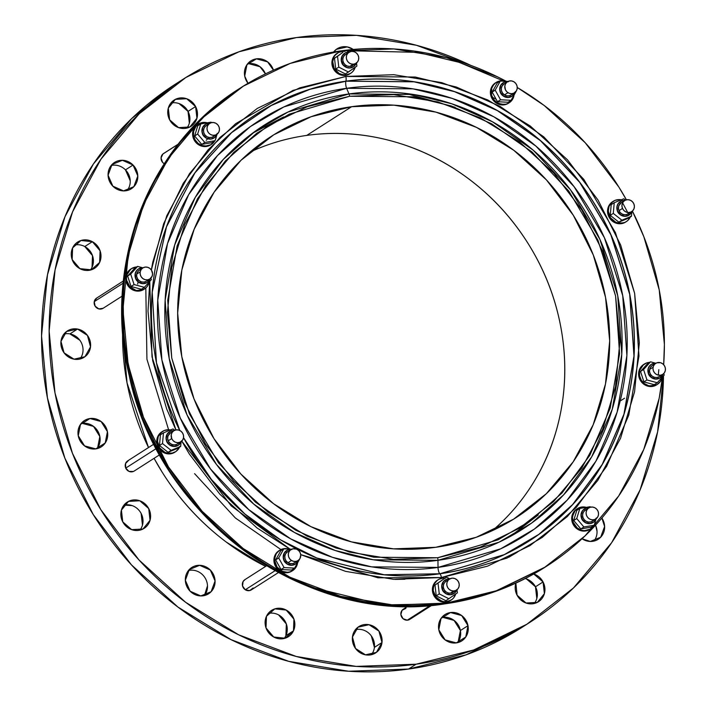 <?xml version="1.0" encoding="UTF-8"?>
<svg xmlns="http://www.w3.org/2000/svg" width="707" height="707" viewBox="0 0 707 707"><rect width="100%" height="100%" fill="white"/><g stroke="black" fill="none" stroke-linecap="round" stroke-linejoin="round"><path stroke-width="1.06" d="M351.644 106.695A226.54 211.543 -122.6 0 1 592.775 253.689A226.54 211.543 -122.6 0 1 515.739 517.833A226.54 211.543 -122.6 0 1 435.689 547.306L476.218 537.293L513.574 519.194L546.325 493.716L573.2 461.83L593.182 424.766L605.501 383.936L609.673 340.924L605.546 297.373L593.279 254.962L573.333 215.326L546.493 179.967L513.768 150.273L476.438 127.366L435.919 112.121L393.781 105.149L351.644 106.695L311.115 116.708L273.759 134.798L241.007 160.277L214.133 192.163L194.151 229.236L181.832 270.056L177.66 313.077L181.787 356.62L194.054 399.031L214 438.676L240.848 474.026L273.565 503.729L310.894 526.635L351.414 541.871L393.552 548.853L435.689 547.306A226.54 211.543 -122.6 0 1 194.558 400.303A226.54 211.543 -122.6 0 1 271.594 136.168A226.54 211.543 -122.6 0 1 351.644 106.695L306.732 135.417L351.644 106.695M492.311 530.674A226.54 211.543 57.4 0 0 542.181 269.323A226.54 211.543 57.4 0 0 306.732 135.417C334.826 131.493 362.921 133.305 391.015 140.852C419.101 148.399 445.057 161.116 468.865 178.995C492.673 196.882 512.522 218.56 528.429 244.048C544.328 269.535 555.066 296.887 560.633 326.104C566.21 355.321 566.192 384.175 560.589 412.667C554.986 441.159 544.222 467.124 528.297 490.561M77.505 329.047A15.607 14.573 -122.6 0 1 90.196 341.384A15.607 14.573 -122.6 0 1 84.16 357.256A15.607 14.573 -122.6 0 1 73.988 359.174L84.955 356.708L90.523 346.854L87.438 335.401L77.505 329.047L66.538 331.512L60.97 341.357L64.054 352.82L73.988 359.174A15.607 14.573 -122.6 0 1 61.297 346.837A15.607 14.573 -122.6 0 1 67.333 330.964A15.607 14.573 -122.6 0 1 77.505 329.047L69.913 333.898L77.505 329.047M79.953 359.041A15.607 14.573 57.4 0 0 81.879 343.911A15.607 14.573 57.4 0 0 69.913 333.898L79.856 340.253M92.361 241.688A15.607 14.573 -122.6 0 1 100.951 254.829A15.607 14.573 -122.6 0 1 94.526 268.315A15.607 14.573 -122.6 0 1 79.882 268.642L91.265 269.835L99.634 262.438L100.085 250.773L92.361 241.688L80.978 240.495L72.609 247.892L72.158 259.557L79.882 268.642A15.607 14.573 -122.6 0 1 71.292 255.501A15.607 14.573 -122.6 0 1 77.708 242.024A15.607 14.573 -122.6 0 1 92.361 241.688L84.769 246.54L92.361 241.688M90.328 270.092A15.607 14.573 57.4 0 0 84.769 246.54L92.502 255.625L92.043 267.29M133.049 165.023A15.607 14.573 -122.6 0 1 131.352 188.734A15.607 14.573 -122.6 0 1 112.837 186.162L123.522 190.899L133.87 186.666L137.812 175.946L133.049 165.023L122.373 160.286L112.024 164.51L108.074 175.23L112.837 186.162A15.607 14.573 -122.6 0 1 114.534 162.442A15.607 14.573 -122.6 0 1 133.049 165.023L125.466 169.874L133.049 165.023M127.154 190.519A15.607 14.573 57.4 0 0 125.466 169.874L130.229 180.806M195.6 106.545A15.607 14.573 -122.6 0 1 191.023 126.323A15.607 14.573 -122.6 0 1 169.627 119.81L178.571 127.622L189.883 126.977L196.935 118.246L195.6 106.545L186.666 98.724L175.354 99.369L168.301 108.1L169.627 119.81A15.607 14.573 -122.6 0 1 174.205 100.032A15.607 14.573 -122.6 0 1 195.6 106.545L188.018 111.397L195.6 106.545M186.825 128.108A15.607 14.573 57.4 0 0 188.018 111.397L189.352 123.098M248.024 83.293A15.607 14.573 -122.6 0 1 244.702 76.064L247.998 83.311M526.529 578.98L535.473 586.792L543.056 581.941L533.723 573.987A15.607 14.573 -122.6 0 1 543.056 581.941A15.607 14.573 -122.6 0 1 538.478 601.719A15.607 14.573 -122.6 0 1 517.082 595.206A15.607 14.573 -122.6 0 1 515.863 583.116L517.082 595.206L526.026 603.018L537.338 602.373L544.39 593.641L543.056 581.941L535.473 586.792A15.607 14.573 57.4 0 0 525.204 578.573M442.909 617.397L454.08 620.401L460.407 630.529L467.99 625.677A15.607 14.573 -122.6 0 1 461.804 640.869A15.607 14.573 -122.6 0 1 438.8 629.76L445.118 639.897L456.289 642.902L465.763 637.007L467.99 625.677L461.671 615.55L450.5 612.545L441.027 618.431L438.8 629.76A15.607 14.573 -122.6 0 1 444.986 614.577A15.607 14.573 -122.6 0 1 467.99 625.677L460.407 630.529A15.607 14.573 57.4 0 0 441.601 617.644M371.325 635.911L374.41 647.373L381.992 642.522A15.607 14.573 -122.6 0 1 375.629 652.914A15.607 14.573 -122.6 0 1 359.51 652.349A15.607 14.573 -122.6 0 1 352.44 637.025L355.524 648.478L365.457 654.832L376.424 652.367L381.992 642.522L378.908 631.059L368.974 624.705L358.007 627.171L352.44 637.025A15.607 14.573 -122.6 0 1 358.803 626.623A15.607 14.573 -122.6 0 1 374.922 627.189A15.607 14.573 -122.6 0 1 381.992 642.522L374.41 647.373A15.607 14.573 57.4 0 0 355.427 629.69M278.629 614.913L286.353 624.007L285.902 635.664L293.485 630.812A15.607 14.573 -122.6 0 1 288.385 636.689A15.607 14.573 -122.6 0 1 270.374 634.603A15.607 14.573 -122.6 0 1 266.468 616.274L266.009 627.931L273.742 637.016L285.115 638.209L293.485 630.812L293.935 619.146L286.211 610.061L274.829 608.868L266.468 616.274A15.607 14.573 -122.6 0 1 271.568 610.397A15.607 14.573 -122.6 0 1 289.578 612.474A15.607 14.573 -122.6 0 1 293.485 630.812L285.902 635.664A15.607 14.573 57.4 0 0 283.648 619.12A15.607 14.573 57.4 0 0 268.183 613.464M189.29 569.542A15.607 14.573 -122.6 0 1 191.8 567.474A15.607 14.573 -122.6 0 1 211.473 571.353A15.607 14.573 -122.6 0 1 211.128 591.697L205.684 595.179L211.128 591.697L215.078 580.977L210.315 570.045L199.63 565.308L189.29 569.542L185.34 580.261L190.103 591.193L200.788 595.93L211.128 591.697A15.607 14.573 -122.6 0 1 208.618 593.765A15.607 14.573 -122.6 0 1 188.946 589.885A15.607 14.573 -122.6 0 1 189.29 569.542L189.29 569.542M207.496 585.829L204.429 595.55A15.607 14.573 57.4 0 0 204.897 577.619A15.607 14.573 57.4 0 0 188.416 570.54M128.462 501.404A15.607 14.573 -122.6 0 1 148.373 507.962A15.607 14.573 -122.6 0 1 144.14 528.359A15.607 14.573 -122.6 0 1 142.991 529.013L150.043 520.281L148.717 508.58L139.774 500.759L128.462 501.404L121.41 510.136L122.735 521.837L131.679 529.658L142.991 529.013A15.607 14.573 -122.6 0 1 123.08 522.455A15.607 14.573 -122.6 0 1 127.313 502.067A15.607 14.573 -122.6 0 1 128.462 501.404L126.244 502.827L128.462 501.404M139.933 530.135A15.607 14.573 57.4 0 0 140.419 512.213A15.607 14.573 57.4 0 0 123.937 505.134M89.948 418.535A15.607 14.573 -122.6 0 1 106.554 428.663A15.607 14.573 -122.6 0 1 101.251 446.859A15.607 14.573 -122.6 0 1 95.737 448.892L105.21 443.006L107.437 431.677L101.11 421.54L89.948 418.535L80.474 424.421L78.247 435.751L84.566 445.887L95.737 448.892A15.607 14.573 -122.6 0 1 79.122 438.764A15.607 14.573 -122.6 0 1 84.433 420.568A15.607 14.573 -122.6 0 1 89.948 418.535L82.357 423.387L89.948 418.535M97.045 448.645A15.607 14.573 57.4 0 0 97.902 431.314A15.607 14.573 57.4 0 0 82.357 423.387L93.527 426.392L99.846 436.528L97.619 447.858M644.351 364.043L643.6 364.529A12.081 11.285 57.4 0 0 638.81 371.679L639.57 371.193A12.081 11.285 -122.6 0 1 644.351 364.043A12.081 11.285 -122.6 0 1 649.645 362.373L646.454 363.009L642.716 365.333L638.81 371.679L640.533 380.675L647.868 386.172L656.679 384.847M655.681 363.371L652.199 365.599A6.549 6.116 57.4 0 0 649.6 369.478L653.091 367.242A6.549 6.116 -122.6 0 1 662.645 363.752A6.549 6.116 -122.6 0 1 662.733 374.392A6.549 6.116 -122.6 0 1 653.091 367.242L649.6 369.478L649.6 371.979L650.537 374.348L652.252 376.221L654.505 377.326L656.944 377.476L659.189 376.663M651.306 364.379A8.051 7.521 57.4 0 0 651.227 364.423A8.051 7.521 57.4 0 0 648.036 369.195L648.186 369.098A8.051 7.521 -122.6 0 1 651.377 364.326A8.051 7.521 -122.6 0 1 655.893 363.239L651.447 364.282L649.335 366.323L648.036 369.195A8.051 7.521 57.4 0 0 651.341 377.529A8.051 7.521 57.4 0 0 659.914 377.998A8.051 7.521 57.4 0 0 659.985 377.945L655.725 379.005L651.456 377.405L648.628 373.685L648.186 369.098A8.051 7.521 -122.6 0 0 651.492 377.432A8.051 7.521 -122.6 0 0 660.064 377.9A8.051 7.521 -122.6 0 0 662.945 374.259L659.993 377.945M130.742 269.093L125.926 276.269A12.081 11.285 57.4 0 0 130.883 288.765A12.081 11.285 57.4 0 0 143.733 289.472L144.493 288.986A12.081 11.285 -122.6 0 1 131.643 288.279A12.081 11.285 -122.6 0 1 126.686 275.783L125.926 276.269L127.649 285.257L134.984 290.754L143.804 289.428M149.265 281.943A12.081 11.285 -122.6 0 1 144.493 288.986M139.367 270.154L137.653 271.806L136.716 274.06A6.549 6.116 57.4 0 0 146.367 281.209L149.857 278.982A6.549 6.116 -122.6 0 1 140.207 271.833L136.716 274.06L136.716 276.561L137.653 278.929L139.376 280.812L141.621 281.907L144.06 282.066L146.305 281.253M142.805 267.953L139.314 270.189A6.549 6.116 57.4 0 0 136.716 274.06L140.207 271.833A6.549 6.116 -122.6 0 1 149.769 268.333A6.549 6.116 -122.6 0 1 149.857 278.982M147.038 282.579L144.193 283.631L141.188 283.436L138.422 282.084L136.301 279.778L135.152 276.861L135.152 273.777L136.301 271.011L138.422 268.969A8.051 7.521 57.4 0 0 138.351 269.013A8.051 7.521 57.4 0 0 135.152 273.777A8.051 7.521 57.4 0 0 138.457 282.111A8.051 7.521 57.4 0 0 147.029 282.579A8.051 7.521 57.4 0 0 147.1 282.535L142.841 283.587L138.572 281.987L135.744 278.266L135.302 273.68A8.051 7.521 -122.6 0 1 138.501 268.916A8.051 7.521 -122.6 0 1 143.017 267.829L138.572 268.872L136.451 270.914L135.302 273.68A8.051 7.521 -122.6 0 0 138.607 282.013A8.051 7.521 -122.6 0 0 147.18 282.482A8.051 7.521 -122.6 0 0 150.061 278.841L147.109 282.526M135.408 277.851A6.045 5.638 57.4 0 0 137.777 281.545M162.168 431.641L157.467 437.288L157.82 446.364A12.081 11.285 57.4 0 0 174.788 452.25L175.548 451.764A12.081 11.285 -122.6 0 1 158.58 445.878L157.82 446.364L164.298 452.922L173.109 453.125L175.416 451.853M179.516 447.178A12.081 11.285 -122.6 0 1 175.548 451.764M170.458 432.914L168.036 435.892L167.656 438.34L168.222 440.806A6.549 6.116 57.4 0 0 177.422 443.996L180.904 441.76A6.549 6.116 -122.6 0 1 171.713 438.579L168.222 440.806L169.653 442.918L171.73 444.358L174.143 444.906L176.503 444.473L178.473 443.121M173.851 430.74L170.369 432.967A6.549 6.116 57.4 0 0 168.222 440.806L171.713 438.579A6.549 6.116 -122.6 0 1 173.851 430.74A6.549 6.116 -122.6 0 1 183.051 433.93A6.549 6.116 -122.6 0 1 180.904 441.76M169.477 431.747A8.051 7.521 57.4 0 0 169.397 431.791A8.051 7.521 57.4 0 0 166.764 441.442L169.883 444.95L174.196 446.382L178.411 445.154L181.098 441.672L180.674 446.435L171.112 450.359L162.513 443.572L163.467 432.861L160.436 434.796L163.467 432.861L173.029 428.937L174.735 430.28L173.029 428.937L163.467 432.861L162.513 443.572L159.473 445.507L168.08 452.303L177.643 448.379L180.674 446.435L177.643 448.379L168.08 452.303L171.112 450.359L168.08 452.303L159.473 445.507L162.513 443.572L171.112 450.359L180.674 446.435L181.116 441.628A8.051 7.521 -122.6 0 1 178.235 445.269A8.051 7.521 -122.6 0 1 166.914 441.345L166.764 441.442A8.051 7.521 57.4 0 0 178.084 445.366A8.051 7.521 57.4 0 0 178.155 445.322M166.843 441.795A6.045 5.638 57.4 0 0 168.823 444.332L166.454 440.62A6.045 5.638 57.4 0 0 166.843 441.795M455.759 593.818L453.717 597.804L452.153 599.377L448.229 601.383L443.766 601.639L441.548 601.091L435.91 597.026L433.232 590.566L433.577 585.988L434.398 583.876L437.182 580.429L439.038 579.219L443.307 578.061A12.081 11.285 -122.6 0 0 438.154 579.722L437.403 580.208A12.081 11.285 57.4 0 0 433.126 593.862A12.081 11.285 57.4 0 0 445.269 602.223L446.029 601.737A12.081 11.285 -122.6 0 1 433.886 593.376A12.081 11.285 -122.6 0 1 438.154 579.722L434.858 582.488L432.472 591.052L436.785 599.227L445.269 602.223A12.081 11.285 57.4 0 0 450.421 600.561L451.181 600.075A12.081 11.285 -122.6 0 1 446.029 601.737L451.048 600.163M445.569 578.167L443.307 578.061A12.081 11.285 -122.6 0 1 444.977 578.096M455.697 594.03A12.081 11.285 -122.6 0 1 451.181 600.075M446.471 581.013L444.623 582.515L443.519 584.671L443.324 587.155L444.084 589.585L445.666 591.582L447.831 592.855L450.262 593.208A6.549 6.116 57.4 0 0 453.054 592.307L456.536 590.08A6.549 6.116 -122.6 0 1 453.753 590.972L450.262 593.208L453.125 592.263M449.484 579.051L445.993 581.287A6.549 6.116 57.4 0 0 450.262 593.208L453.753 590.972A6.549 6.116 -122.6 0 1 449.484 579.051A6.549 6.116 -122.6 0 1 458.852 582.683A6.549 6.116 -122.6 0 1 456.536 590.08M456.749 589.938A8.051 7.521 -122.6 0 1 453.867 593.58A8.051 7.521 -122.6 0 1 450.43 594.684L450.279 594.781A8.051 7.521 57.4 0 0 453.717 593.677A8.051 7.521 57.4 0 0 453.788 593.633M445.101 580.058A8.051 7.521 57.4 0 0 445.03 580.111A8.051 7.521 57.4 0 0 442.184 589.205A8.051 7.521 57.4 0 0 450.279 594.781L450.43 594.684A8.051 7.521 -122.6 0 1 442.335 589.108A8.051 7.521 -122.6 0 1 445.18 580.014A8.051 7.521 -122.6 0 1 448.618 578.9A8.051 7.521 -122.6 0 1 449.696 578.918M355.206 67.253A12.081 11.285 -122.6 0 1 350.69 73.307A12.081 11.285 -122.6 0 1 345.537 74.96L344.777 75.446L336.293 72.45L331.981 64.275L334.376 55.712L336.912 53.432A12.081 11.285 57.4 0 0 332.635 67.085A12.081 11.285 57.4 0 0 344.777 75.446L345.537 74.96A12.081 11.285 -122.6 0 1 333.395 66.599A12.081 11.285 -122.6 0 1 337.672 52.945A12.081 11.285 -122.6 0 1 342.824 51.284A12.081 11.285 -122.6 0 1 344.486 51.319M349.002 52.274L345.511 54.51A6.549 6.116 57.4 0 0 349.771 66.431L353.261 64.196A6.549 6.116 -122.6 0 1 349.002 52.274A6.549 6.116 -122.6 0 1 358.369 55.906A6.549 6.116 -122.6 0 1 353.261 64.196L349.771 66.431L352.643 65.486M344.618 53.281A8.051 7.521 57.4 0 0 344.548 53.334A8.051 7.521 57.4 0 0 341.693 62.428A8.051 7.521 57.4 0 0 349.788 68.005L349.938 67.907A8.051 7.521 -122.6 0 1 341.843 62.331A8.051 7.521 -122.6 0 1 344.698 53.237A8.051 7.521 -122.6 0 1 348.127 52.124A8.051 7.521 -122.6 0 1 349.214 52.141M341.605 62.172A6.045 5.638 57.4 0 0 343.973 65.866L342.188 63.754L341.499 61.518M496.164 82.436L495.404 82.913A12.081 11.285 57.4 0 0 496.287 103.063L497.048 102.577A12.081 11.285 -122.6 0 1 496.164 82.436A12.081 11.285 -122.6 0 1 505.39 81.287L499.54 81.022L495.536 82.86L493.91 84.372L491.71 88.26L491.586 95.118L493.627 99.36L497.048 102.577L496.287 103.063L505.045 104.68L509.173 102.789A12.081 11.285 -122.6 0 1 497.048 102.577L501.316 104.274L505.805 104.194L507.9 103.487L511.435 100.854L512.725 99.033L514.113 94.729M507.485 81.756L504.003 83.992A6.549 6.116 57.4 0 0 504.48 94.906L507.971 92.67A6.549 6.116 -122.6 0 1 507.485 81.756A6.549 6.116 -122.6 0 1 514.06 81.871A6.549 6.116 -122.6 0 1 514.546 92.785A6.549 6.116 -122.6 0 1 507.971 92.67L504.48 94.906L506.795 95.825L509.226 95.781L511.391 94.782M503.11 82.772A8.051 7.521 57.4 0 0 503.031 82.816A8.051 7.521 57.4 0 0 503.623 96.249L503.773 96.152A8.051 7.521 -122.6 0 1 503.181 82.719A8.051 7.521 -122.6 0 1 507.697 81.632M502.889 95.648L501.183 94.04L500.096 91.654A6.045 5.638 57.4 0 0 502.456 95.348M198.19 124.185L196.299 125.546A12.081 11.285 57.4 0 0 195.123 141.533A12.081 11.285 57.4 0 0 210.633 144.908L211.393 144.422A12.081 11.285 -122.6 0 1 195.883 141.047A12.081 11.285 -122.6 0 1 197.059 125.059L196.299 125.546L192.613 133.535L195.671 142.222L203.678 146.526L210.986 144.688M207.566 122.912L203.077 122.444L200.894 122.894L197.059 125.059A12.081 11.285 -122.6 0 1 198.375 124.07L197.615 124.556A12.081 11.285 57.4 0 0 196.299 125.546L197.059 125.059L194.416 128.63L193.683 130.768L193.506 135.373L195.061 139.8L198.119 143.388L202.202 145.58L206.691 146.049L210.907 144.714L214.831 140.861A12.081 11.285 -122.6 0 1 212.71 143.433A12.081 11.285 -122.6 0 1 211.393 144.422M207.575 124.989L205.498 126.164A6.549 6.116 57.4 0 0 213.267 136.654L216.757 134.418A6.549 6.116 -122.6 0 1 208.989 123.928L205.498 126.164L204.067 128.1L203.501 130.495L203.881 132.987L205.154 135.196L207.124 136.796L209.493 137.529L211.897 137.291L213.974 136.115M209.705 123.398L206.214 125.625A6.549 6.116 57.4 0 0 205.498 126.164L208.989 123.928A6.549 6.116 -122.6 0 1 218.11 125.219A6.549 6.116 -122.6 0 1 216.757 134.418M216.961 134.286A8.051 7.521 -122.6 0 1 214.955 137.264A8.051 7.521 -122.6 0 1 214.08 137.927A8.051 7.521 -122.6 0 1 203.74 135.673A8.051 7.521 -122.6 0 1 204.526 125.015L204.367 125.112A8.051 7.521 57.4 0 0 203.581 135.771A8.051 7.521 57.4 0 0 213.929 138.024A8.051 7.521 57.4 0 0 214 137.971M202.308 133.287A6.045 5.638 57.4 0 0 204.668 136.981L202.308 133.278M577.46 508.607L576.7 509.084A260.211 242.996 -122.6 0 0 576.718 509.058L576.682 509.102A12.081 11.285 57.4 0 0 575.383 510.083L576.143 509.597A12.081 11.285 -122.6 0 1 577.46 508.607A12.081 11.285 -122.6 0 1 586.324 507.352M595.347 521.368A12.081 11.285 -122.6 0 1 594.375 524.523L595.347 521.368M586.651 507.449L584.415 506.99L579.979 507.423L577.946 508.306L574.641 511.232L573.501 513.158L572.458 517.586L573.156 522.19L577.195 527.926L581.278 530.117L583.522 530.577L585.776 530.586L589.992 529.251L593.907 525.389A12.081 11.285 -122.6 0 1 591.786 527.97A12.081 11.285 -122.6 0 1 590.478 528.96A12.081 11.285 -122.6 0 1 574.959 525.584A12.081 11.285 -122.6 0 1 576.143 509.597L575.383 510.083L571.698 518.072L574.756 526.759L582.762 531.063L590.071 529.216M588.781 507.926L585.299 510.162A6.549 6.116 57.4 0 0 584.583 510.701L588.074 508.466A6.549 6.116 -122.6 0 1 597.185 509.756A6.549 6.116 -122.6 0 1 595.842 518.956A6.549 6.116 -122.6 0 1 588.074 508.466L584.583 510.701L583.151 512.628L582.586 515.032L582.966 517.524L584.238 519.733L586.209 521.333L588.577 522.066L590.981 521.828L593.058 520.652M584.406 508.943A8.051 7.521 57.4 0 0 584.327 508.987A8.051 7.521 57.4 0 0 583.452 509.65L583.611 509.553A8.051 7.521 -122.6 0 1 584.486 508.89A8.051 7.521 -122.6 0 1 589.002 507.803M596.045 518.814A8.051 7.521 -122.6 0 1 594.039 521.801A8.051 7.521 -122.6 0 1 593.164 522.464A8.051 7.521 -122.6 0 1 582.815 520.211A8.051 7.521 -122.6 0 1 583.611 509.553L583.452 509.65A8.051 7.521 57.4 0 0 582.665 520.308A8.051 7.521 57.4 0 0 593.014 522.561A8.051 7.521 57.4 0 0 593.085 522.508M279.565 550.302L275.368 554.482L274.334 563.408L279.795 570.867A12.081 11.285 57.4 0 0 291.929 571.079L292.689 570.593A12.081 11.285 -122.6 0 1 280.555 570.381L279.795 570.867L288.553 572.493L292.68 570.602A12.081 11.285 -122.6 0 0 297.585 562.834M287.572 551.76L285.593 553.837L284.841 556.162L285.027 558.671L286.132 560.969L287.988 562.71A6.549 6.116 57.4 0 0 294.563 562.825L298.054 560.589A6.549 6.116 -122.6 0 1 291.478 560.474L287.988 562.71L290.303 563.629L292.733 563.585L294.899 562.586M291.001 549.569L287.51 551.796A6.549 6.116 57.4 0 0 287.988 562.71L291.478 560.474A6.549 6.116 -122.6 0 1 291.001 549.569A6.549 6.116 -122.6 0 1 297.567 549.684A6.549 6.116 -122.6 0 1 298.054 560.589M298.257 560.457A8.051 7.521 -122.6 0 1 295.376 564.098A8.051 7.521 -122.6 0 1 287.281 563.956L287.13 564.053A8.051 7.521 57.4 0 0 295.226 564.195A8.051 7.521 57.4 0 0 295.296 564.151M538.274 514.952L510.215 536.498M145.81 287.988L146.932 359.253L168.602 429.741M194.584 473.655L235.334 517.957L280.909 549.56M345.873 76.453L292.945 90.425L235.661 123.698L208.008 149.911L183.281 183.281L163.671 223.659L151.36 269.994L152.756 262.244L166.755 215.812L189.485 173.657L220.054 137.397L257.295 108.418L299.777 87.836L345.873 76.453A5.037 1.653 82 0 1 345.926 81.172A5.037 1.653 -98 0 0 345.873 76.453L393.799 74.695L441.725 82.631L487.803 99.961L530.259 126.014L567.465 159.791L597.998 199.993L620.675 245.073L634.63 293.308L639.322 342.833L634.577 391.749L620.578 438.181L597.848 480.336L567.279 516.605L530.038 545.583L487.556 566.157L441.46 577.548A5.037 1.653 -98 0 0 439.895 573.792L384.122 574.8L316.816 558.035L280.617 539.909L244.755 513.909L211.517 479.655L183.537 437.721A253.274 236.509 -122.6 0 0 439.895 573.792L439.851 573.757A253.221 236.456 57.4 0 0 629.707 294.386A253.221 236.456 57.4 0 0 345.9 81.252L345.926 81.172A253.274 236.509 -122.6 0 1 629.796 294.359A253.274 236.509 -122.6 0 1 439.895 573.792A5.037 1.653 82 0 1 441.46 577.548L507.016 558.088L542.216 537.444L576.479 507.219L606.641 466.355L628.77 415.177L638.978 356.019L634.63 293.308L615.452 232.674L583.788 179.366L543.789 136.866L500.008 106.342L456.298 87.023L415.256 77.036L345.873 76.453M175.919 429.927L173.71 430.837L172.057 432.56L171.218 434.858L171.713 438.579L173.144 440.691L175.221 442.131L177.625 442.67L179.993 442.237L182.706 439.94L183.546 437.642L183.449 435.141L182.433 432.808L180.639 430.996L178.358 429.98L175.919 429.927L166.658 408.92L152.703 360.694L148.01 311.16L149.751 281.404L152.014 356.92L175.937 429.927M181.761 441.097L231.207 505.876L290.047 549.153L257.074 527.988L219.868 494.211L189.335 454.009L181.761 441.097M300.705 554.615L377.953 577.796L441.46 577.548L393.534 579.307L345.608 571.371L300.705 554.615M179.764 430.475L156.441 362.771L152.191 292.132L166.463 226.797L194.92 172.791L231.649 132.536L271.285 105.414L310.081 89.188L345.926 81.172L414.099 81.826L454.433 91.645L497.401 110.628L540.422 140.631L579.74 182.397L610.857 234.795L629.707 294.386L633.985 356.028L623.954 414.169L602.205 464.472L572.555 504.639L538.884 534.342L504.285 554.633L439.851 573.757A5.037 1.653 82 0 1 438.022 567.421L500.706 548.818L534.359 529.083L567.12 500.185L595.966 461.114L617.123 412.172L626.888 355.603L622.726 295.641L604.388 237.667L574.111 186.701L535.862 146.066L494.007 116.876L452.206 98.406L412.968 88.852L346.624 88.295A5.037 1.653 82 0 1 345.9 81.252A5.037 1.653 -98 0 0 346.624 88.295A246.345 230.04 57.4 0 0 161.921 360.075A246.345 230.04 57.4 0 0 438.022 567.421L437.951 560.324A239.788 223.916 -122.6 0 1 169.194 358.484A239.788 223.916 -122.6 0 1 348.975 93.934L346.624 88.295L348.975 93.934L287.961 112.042L255.2 131.255L223.315 159.393L195.238 197.421L174.647 245.055L165.146 300.122L169.194 358.484L187.046 414.921L216.51 464.534L253.742 504.082L294.483 532.495L335.171 550.479L373.376 559.776L437.951 560.324A5.037 1.653 -98 0 0 437.686 557.743L373.782 557.204L335.984 548.005L295.729 530.215L255.413 502.094L218.569 462.961L189.414 413.869L171.748 358.025L167.745 300.272L177.148 245.789L197.527 198.649L225.303 161.019L256.853 133.181L289.278 114.172L349.647 96.258A5.037 1.653 -98 0 0 348.975 93.934A5.037 1.653 82 0 1 349.647 96.258L393.79 94.632L437.925 101.941L480.362 117.901L519.459 141.895L553.731 173.003L581.843 210.032L602.735 251.551L615.585 295.968L619.906 341.587L615.532 386.632L602.638 429.396L581.711 468.22L553.554 501.617L519.256 528.306L480.133 547.253L437.686 557.743L393.543 559.361L349.408 552.052L306.971 536.092L267.873 512.098L233.602 480.99L205.49 443.969L184.598 402.442L171.748 358.025L167.426 312.414L171.801 267.361L184.695 224.605L205.622 185.782L233.778 152.376L268.077 125.696L307.2 106.739L349.647 96.258L413.551 96.797L451.349 105.988L491.604 123.787L531.92 151.899L568.764 191.031L597.919 240.124L615.585 295.968L619.588 353.721L610.185 408.204L589.806 455.343L562.03 492.973L530.48 520.812L498.064 539.821L437.686 557.743A5.037 1.653 82 0 1 437.951 560.324L498.965 542.216L531.726 522.994L563.612 494.865L591.688 456.837L612.28 409.194L621.78 354.136L617.732 295.773L599.881 239.337L570.416 189.723L533.184 150.176L492.443 121.763L451.755 103.779L413.551 94.482L348.975 93.934A239.788 223.916 -122.6 0 1 617.732 295.773A239.788 223.916 -122.6 0 1 437.951 560.324L438.022 567.421A246.345 230.04 57.4 0 0 622.726 295.641A246.345 230.04 57.4 0 0 346.624 88.295L283.94 106.898L250.278 126.633L217.526 155.531L188.681 194.611L167.524 243.544L157.758 300.113L161.921 360.075L180.258 418.049L210.536 469.015L248.784 509.65L290.639 538.84L332.44 557.31L371.679 566.864L438.022 567.421A5.037 1.653 -98 0 0 439.851 573.757L384.087 574.764L316.798 558L280.599 539.874L244.746 513.874L211.517 479.62L183.537 437.686A253.221 236.456 57.4 0 0 439.851 573.757L504.338 554.668L538.946 534.368L572.626 504.657L602.276 464.49L624.034 414.169L634.073 356.01L629.796 294.359L610.936 234.751L579.811 182.353L540.493 140.569L497.454 110.566L454.477 91.565L414.134 81.756L345.926 81.172A253.274 236.509 -122.6 0 0 179.764 430.475M137.706 284.108L138.033 281.775M496.146 99.245L492.381 97.283M444.084 602.231A3.022 0.99 -98 0 0 444.579 603.354A3.022 0.99 82 0 1 444.084 602.231M445.057 603.787A3.022 0.99 -98 0 0 445.198 603.805A3.022 0.99 -98 0 0 445.348 603.743L383.318 604.927L308.508 586.536L268.227 566.616L228.255 538.027L191.058 500.317L159.526 454.044L136.451 401.019L123.946 344.159L122.912 287.033L132.792 233.116L151.864 185.19L177.696 144.891L207.725 112.758L239.682 88.455A283.931 265.134 57.4 0 0 143.132 419.507A283.931 265.134 57.4 0 0 445.348 603.743L446.338 603.115A283.931 265.134 -122.6 0 1 144.122 418.88A283.931 265.134 -122.6 0 1 240.663 87.818A283.931 265.134 -122.6 0 1 340.995 50.877L393.817 48.942L446.63 57.691L497.401 76.789L506.283 81.332A283.931 265.134 -122.6 0 0 340.995 50.877L290.197 63.427L243.385 86.113L202.335 118.042L168.646 158.006L143.601 204.464L128.17 255.634L122.938 309.542L128.108 364.132L143.494 417.28L168.487 466.965L202.131 511.276L243.137 548.499L289.932 577.212L340.703 596.31L393.516 605.051L446.338 603.115L445.348 603.743A283.931 265.134 57.4 0 0 545.68 566.811L493.451 592.157L445.348 603.743A3.022 0.99 82 0 1 445.198 603.805A3.022 0.99 82 0 1 445.057 603.787M96.7 298.045L94.252 301.65L123.133 283.18L94.252 301.65A6.045 5.638 57.4 0 0 103.16 308.252L122.178 296.092M128.541 460.425L125.554 463.562L125.722 468.096L156.309 448.53L125.722 468.096A6.045 5.638 57.4 0 0 134.215 471.039L159.853 454.636M405.906 608.347L402.062 610.309L400.869 614.595L403.025 618.678L407.267 620.18L430.307 605.439L407.267 620.18A6.045 5.638 57.4 0 0 409.839 619.35L431.853 605.272M162.893 154.011A6.045 5.638 57.4 0 0 164.245 163.741L162.575 162.354L161.046 158.006L162.893 154.011L178.182 144.228L162.893 154.011A6.045 5.638 57.4 0 1 163.547 153.516L178.305 144.078M245.17 579.475L243.075 581.569L242.554 586.032L245.285 589.762L275.041 570.726L245.285 589.762A6.045 5.638 57.4 0 0 251.356 589.868L278.39 572.573M175.398 84.151L131.643 118.617L93.412 163.962L65 216.687L47.484 274.749L41.545 335.922L47.422 397.855L64.867 458.171L93.227 514.555L131.414 564.831L177.943 607.074L231.039 639.649L288.659 661.328L348.595 671.252L408.531 669.052L416.114 664.2A322.189 300.864 -122.6 0 0 529.958 622.284A322.189 300.864 -122.6 0 0 663.511 375.841L657.616 431.853L640.1 489.916L611.688 542.631L573.457 587.985L526.883 624.228L473.752 649.954L416.114 664.2L356.178 666.401L296.251 656.467L238.63 634.798L185.526 602.223L138.996 559.979L100.818 509.703L72.459 453.32L55.005 393.004L49.137 331.07L55.066 269.897L72.582 211.835L101.004 159.11L139.235 113.765L185.808 77.523L238.931 51.788L296.578 37.551L356.514 35.35L416.441 45.275L470.933 65.433A322.189 300.864 -122.6 0 0 296.578 37.551L296.578 37.551A322.189 300.864 -122.6 0 0 182.724 79.467L175.142 84.319A322.189 300.864 57.4 0 0 65.583 459.983A322.189 300.864 57.4 0 0 408.531 669.052L416.114 664.2A322.189 300.864 -122.6 0 1 73.174 455.131A322.189 300.864 -122.6 0 1 182.724 79.467M122.611 331.901A245.161 228.935 57.4 0 0 148.523 447.54M265.611 566.404L226.364 542.136C200.602 522.782 179.11 499.319 161.903 471.737L154.073 458.33A245.161 228.935 57.4 0 0 265.655 566.378M613.305 201.256L612.545 201.742A12.081 11.285 57.4 0 0 608.594 216.209L609.354 215.723A12.081 11.285 -122.6 0 1 613.305 201.256A12.081 11.285 -122.6 0 1 621.329 199.807M624.635 200.585L621.144 202.821A6.549 6.116 57.4 0 0 619.005 210.659L622.496 208.424A6.549 6.116 -122.6 0 1 624.635 200.585A6.549 6.116 -122.6 0 1 633.826 203.775A6.549 6.116 -122.6 0 1 631.687 211.614A6.549 6.116 -122.6 0 1 622.496 208.424L619.005 210.659L620.437 212.772L622.514 214.212L624.917 214.751L627.286 214.318L629.257 212.975M620.251 201.592A8.051 7.521 57.4 0 0 620.18 201.645A8.051 7.521 57.4 0 0 617.547 211.287L617.697 211.19A8.051 7.521 -122.6 0 1 620.331 201.548A8.051 7.521 -122.6 0 1 624.847 200.461L621.453 200.965L618.121 203.793L617.078 206.612L617.547 211.287A8.051 7.521 57.4 0 0 628.859 215.211A8.051 7.521 57.4 0 0 628.93 215.167M617.618 211.64L617.618 211.64A6.045 5.638 57.4 0 0 619.606 214.177L617.238 210.474A6.045 5.638 57.4 0 0 617.618 211.64M631.89 211.473A8.051 7.521 -122.6 0 1 629.009 215.114A8.051 7.521 -122.6 0 1 617.697 211.19L620.658 214.804L624.97 216.236L629.186 214.999L631.89 211.473M621.232 202.759L618.811 205.746L618.431 208.185L619.005 210.659A6.549 6.116 57.4 0 0 628.196 213.841L631.687 211.614M620.331 201.548L617.971 203.89L616.928 206.709L617.052 209.793L618.307 212.674L620.507 214.901L623.318 216.148L626.314 216.209L629.036 215.096M633.826 203.775L632.394 201.663L630.317 200.222L627.913 199.683L625.545 200.116L623.574 201.46L622.301 203.51L621.921 205.958L622.496 208.424L623.928 210.536L626.004 211.976L628.408 212.524L630.777 212.082L632.738 210.739L634.011 208.689L634.391 206.241L633.826 203.775M625.509 200.125L623.804 198.791L614.242 202.706L611.21 204.65L614.242 202.706L613.287 213.417L610.247 215.361L611.21 204.65L610.247 215.361L613.287 213.417L621.886 220.204L618.855 222.148L610.247 215.361L618.855 222.148L621.886 220.204L631.448 216.289L628.417 218.224L618.855 222.148L628.417 218.224L631.448 216.289L631.881 211.508L631.448 216.289L621.886 220.204L613.287 213.417L614.242 202.706L623.804 198.791L625.509 200.125M612.942 201.495L608.241 207.142L608.594 216.209A12.081 11.285 57.4 0 0 625.562 222.104L626.322 221.618A12.081 11.285 -122.6 0 1 609.354 215.723L608.594 216.209L615.072 222.767L623.883 222.979L626.19 221.698M630.291 217.031A12.081 11.285 -122.6 0 1 626.322 221.618M630.626 216.218L628.276 220.01L626.588 221.441L624.643 222.493L620.269 223.288L615.832 222.29L610.495 217.8L608.303 211.172L609.001 206.656L609.991 204.632L611.352 202.865L614.984 200.381L619.359 199.586L621.612 199.869M517.25 87.491L544.196 105.502L585.202 142.726L618.846 187.028L626.411 199.834A283.931 265.134 -122.6 0 0 517.25 87.491M632.385 211.084L643.838 236.712L659.224 289.87L664.394 344.45L663.67 364.679A283.931 265.134 -122.6 0 0 632.385 211.084M546.67 566.174A283.931 265.134 -122.6 0 0 662.503 376.955L659.163 398.359L643.732 449.528L618.687 495.987L584.998 535.95L543.957 567.889L497.136 590.566L446.338 603.115A283.931 265.134 -122.6 0 0 546.67 566.174L545.68 566.811C515.049 586.306 481.555 598.635 445.207 603.805C307.527 626.623 158.439 518.77 129.16 375.329C102.418 264.657 148.443 145.015 239.682 88.455L240.663 87.818M643.626 364.512L638.81 371.679A12.081 11.285 57.4 0 0 643.768 384.175A12.081 11.285 57.4 0 0 656.617 384.882L657.377 384.396A12.081 11.285 -122.6 0 1 644.519 383.689A12.081 11.285 -122.6 0 1 639.57 371.193L639.57 375.815L641.293 380.189L644.466 383.654L648.619 385.686L653.118 385.969L657.271 384.467L660.444 381.4L662.167 377.246M350.69 73.307L349.93 73.784A12.081 11.285 57.4 0 1 344.777 75.446L350.566 73.387M577.274 508.722L575.383 510.083A12.081 11.285 57.4 0 0 574.208 526.07A12.081 11.285 57.4 0 0 589.718 529.446L590.478 528.96M496.058 82.498L491.86 86.678L490.826 95.604L496.287 103.063A12.081 11.285 57.4 0 0 508.421 103.275L509.181 102.789A12.081 11.285 -122.6 0 0 514.069 95.03M273.45 70.17L267.564 61.854L256.402 58.849L246.929 64.735L244.702 76.064A15.607 14.573 -122.6 0 1 250.888 60.882A15.607 14.573 -122.6 0 1 273.432 70.17M353.35 49.455L347.225 46.909L336.267 49.384L333.527 52.035M582.029 538.761L590.318 541.465L600.667 537.232L604.609 526.512L601.878 518.037A15.607 14.573 -122.6 0 1 598.149 539.3A15.607 14.573 -122.6 0 1 582.047 538.743M266.557 565.803L244.843 579.687A6.045 5.638 57.4 0 0 245.285 589.762L249.668 590.575L253.124 587.985M407.851 606.288L403.335 609.169A6.045 5.638 57.4 0 0 407.267 620.18L410.157 619.146M154.161 443.934L127.702 460.858A6.045 5.638 57.4 0 0 125.722 468.096L128.966 471.375L133.367 471.472L134.524 470.835M123.478 280.909L96.647 298.08A6.045 5.638 57.4 0 0 94.252 301.65L95.118 306.149L98.786 308.897L103.107 308.287M122.576 331.424L127.048 382.938L148.505 447.558M522.685 626.932L466.169 654.815L408.531 669.052A322.189 300.864 57.4 0 0 522.376 627.136L529.958 622.284M179.074 103.576L188.018 111.397A15.607 14.573 57.4 0 0 170.829 103.098M248.811 63.701L259.982 66.705L265.478 73.89M595.577 525.142L597.026 531.364M534.28 603.504A15.607 14.573 57.4 0 0 535.473 586.792L536.807 598.493M457.597 642.654A15.607 14.573 57.4 0 0 460.407 630.529L458.171 641.859M123.964 505.09L132.191 505.611M141.126 513.432L142.46 525.133M508.952 557.178L517.224 552.273M658.288 375.161L658.818 369.655M628.744 214.566L628.099 213.293M627.843 212.772L622.982 203.589M622.522 202.75L622.248 202.273M340.005 51.514L345.237 50.833M346.598 50.674L417.704 52.353L459.126 62.313L503.128 80.819M207.708 138.766L206.179 140.34M179.79 430.492L156.468 362.797L152.217 292.168L166.481 226.85L194.938 172.853L231.657 132.598L271.285 105.484L310.073 89.259L345.9 81.252A253.221 236.456 57.4 0 0 179.79 430.492M455.158 107.305L405.898 93.439M395.178 579.404L404.908 579.245M252.319 133.358L283.657 116.911M286.406 563.461L284.691 561.853L283.604 559.458A6.045 5.638 57.4 0 0 285.973 563.152M286.618 550.576A8.051 7.521 57.4 0 0 286.547 550.62A8.051 7.521 57.4 0 0 287.13 564.053L287.281 563.956A8.051 7.521 -122.6 0 1 286.697 550.523A8.051 7.521 -122.6 0 1 291.213 549.436M298.336 560.209L295.791 563.806L291.637 565.211L287.281 563.956L284.196 560.457L283.374 557.443L284.329 553.033L287.546 550.064L291.938 549.533M286.697 550.523L284.179 553.13L283.26 555.994L283.489 559.078L284.85 561.906L287.13 564.053L289.985 565.185L292.972 565.132L295.641 563.903M291.478 560.474L293.794 561.393L296.224 561.358L298.389 560.359L299.971 558.557L300.749 554.968L300.086 552.521L298.575 550.461L296.454 549.109L292.831 548.8L290.657 549.799L289.075 551.601L288.323 553.934L288.518 556.436L289.623 558.733L291.478 560.474M281.041 569.524L284.073 567.588L294.598 568.11L291.567 570.054L281.041 569.524L275.65 559.891L280.794 550.78L283.825 548.835L280.794 550.78L275.65 559.891L278.682 557.947L275.65 559.891L281.041 569.524L291.567 570.054L294.598 568.11L299.724 558.963L294.598 568.11L284.073 567.588L281.041 569.524M291.602 549.224L283.825 548.835L278.682 557.947L284.073 567.588L278.682 557.947L283.825 548.835L291.602 549.224M279.672 550.24L278.912 550.726A12.081 11.285 57.4 0 0 279.795 570.867L280.555 570.381A12.081 11.285 -122.6 0 1 279.672 550.24A12.081 11.285 -122.6 0 1 288.898 549.092L285.275 548.561L280.944 549.542L277.418 552.176L276.128 553.996L274.74 558.3L274.696 560.616L277.135 567.164L282.623 571.442L287.086 572.272L289.313 572.007L291.417 571.291L294.943 568.658L296.233 566.837L297.62 562.533M583.761 521.527L581.393 517.816A6.045 5.638 57.4 0 0 583.752 521.519M596.293 517.992L594.039 521.801L590.027 523.542L585.608 522.632L582.276 519.38L581.145 514.882L582.603 510.64L586.165 508.103L589.117 507.812M586.66 509.526L584.583 510.701A6.549 6.116 57.4 0 0 592.351 521.192L595.842 518.956M584.654 508.793L582.453 510.737L581.198 513.459L581.083 516.525L582.126 519.477L584.159 521.863L586.881 523.33L589.877 523.64L593.032 522.544M596.549 518.417L597.981 516.49L598.546 514.095L598.166 511.594L596.894 509.385L594.923 507.785L592.554 507.052L590.151 507.29L588.074 508.466L586.642 510.401L586.076 512.796L586.457 515.288L587.729 517.506L589.7 519.097L592.068 519.831L594.472 519.592L596.549 518.417M591.114 527.175L594.154 525.239L596.151 518.744L594.154 525.239L591.114 527.175L580.845 528.916L573.695 520.52L576.815 510.383L579.846 508.439L576.815 510.383L573.695 520.52L576.726 518.576L573.695 520.52L580.845 528.916L583.885 526.971L580.845 528.916L591.114 527.175M590.531 507.184L590.124 506.707L579.846 508.439L576.726 518.576L583.885 526.971L594.154 525.239L583.885 526.971L576.726 518.576L579.846 508.439L590.124 506.707L590.531 507.184M205.322 124.405A8.051 7.521 57.4 0 0 205.242 124.45A8.051 7.521 57.4 0 0 204.367 125.112L204.526 125.015A8.051 7.521 -122.6 0 1 205.401 124.352A8.051 7.521 -122.6 0 1 209.917 123.265M217.208 133.455L214.955 137.264L210.942 139.005L206.524 138.104L203.192 134.843L202.149 131.891L202.759 127.393L205.719 124.158L210.041 123.274M205.569 124.255L203.369 126.208L202.122 128.921L201.999 131.988L203.042 134.94L205.074 137.335L207.796 138.793L210.792 139.102L213.956 138.006M208.989 123.928L207.558 125.864L206.992 128.259L207.372 130.751L208.645 132.969L210.615 134.56L212.984 135.293L215.388 135.055L217.464 133.879L218.896 131.953L219.462 129.558L219.082 127.057L217.809 124.847L215.838 123.257L213.47 122.514L211.066 122.753L208.989 123.928M197.73 125.846L200.77 123.911L197.651 134.038L194.611 135.983L197.73 125.846L194.611 135.983L197.651 134.038L204.8 142.434L201.76 144.378L194.611 135.983L201.76 144.378L204.8 142.434L215.069 140.702L212.038 142.646L201.76 144.378L212.038 142.646L215.069 140.702L217.067 134.206L215.069 140.702L204.8 142.434L197.651 134.038L200.77 123.911L197.73 125.846M211.446 122.656L211.04 122.17L200.77 123.911L211.04 122.17L211.446 122.656M198.375 124.07A12.081 11.285 -122.6 0 1 207.239 122.815M216.262 136.831A12.081 11.285 -122.6 0 1 215.29 139.986L216.262 136.831M514.749 92.644A8.051 7.521 -122.6 0 1 511.868 96.293A8.051 7.521 -122.6 0 1 503.773 96.152L503.623 96.249A8.051 7.521 57.4 0 0 511.718 96.391A8.051 7.521 57.4 0 0 511.788 96.338M514.829 92.405L512.283 96.002L508.13 97.407L503.773 96.152L500.68 92.652L499.867 89.639L500.821 85.22L504.038 82.251L508.421 81.729M504.064 83.947L502.076 86.024L501.325 88.357L501.519 90.858L502.624 93.165L504.48 94.906A6.549 6.116 57.4 0 0 511.055 95.021L514.546 92.785M503.066 82.799L500.671 85.317L499.743 88.189L499.982 91.274L501.343 94.102L503.623 96.249L506.477 97.38L509.464 97.327L512.133 96.099M514.06 81.871L511.744 80.951L509.323 80.996L507.149 81.994L505.567 83.797L504.816 86.121L505.452 89.824L506.963 91.892L509.084 93.244L511.506 93.695L513.848 93.165L516.463 90.752L517.215 88.419L517.02 85.909L515.916 83.612L514.06 81.871M508.094 81.42L500.317 81.031L497.286 82.975L500.317 81.031L495.174 90.142L492.143 92.078L497.286 82.975L492.143 92.078L495.174 90.142L500.565 99.775L497.525 101.72L492.143 92.078L497.525 101.72L500.565 99.775L511.09 100.306L508.059 102.25L497.525 101.72L508.059 102.25L511.09 100.306L516.234 91.194L511.09 100.306L500.565 99.775L495.174 90.142L500.317 81.031L508.094 81.42M356.257 63.162A8.051 7.521 -122.6 0 1 353.376 66.803A8.051 7.521 -122.6 0 1 349.938 67.907L349.788 68.005A8.051 7.521 57.4 0 0 353.226 66.9A8.051 7.521 57.4 0 0 353.297 66.856M356.425 62.631L354.03 66.334L349.938 67.907L346.951 67.483L343.195 64.77L341.41 60.466L342.188 56.003L345.281 52.901L349.638 52.194M345.988 54.236L344.132 55.738L343.028 57.894L342.842 60.378L343.593 62.808L345.175 64.805L347.34 66.078L349.771 66.431A6.549 6.116 57.4 0 0 352.563 65.53L356.054 63.303M345.131 52.998L342.851 54.846L341.225 59.008L341.578 62.092L343.045 64.867L345.396 66.926L348.286 67.943L351.264 67.766L353.871 66.431M351.794 51.372L349.479 52L347.623 53.511L346.518 55.667L346.333 58.151L347.084 60.572L348.666 62.578L350.831 63.851L353.261 64.196L355.577 63.577L357.424 62.066L358.529 59.909L358.723 57.426L357.972 55.005L356.39 52.998L354.216 51.726L351.794 51.372M342.939 52.3L334.499 58.239L342.939 52.3L334.499 58.239L337.539 56.295L338.777 67.121L335.745 69.065L334.499 58.239L335.745 69.065L338.777 67.121L348.454 72.008L345.423 73.943L335.745 69.065L345.423 73.943L356.894 66.069L356.531 62.958L356.894 66.069L348.454 72.008L338.777 67.121L337.539 56.295L342.939 52.3M349.346 52.071L345.97 50.365L349.346 52.071M355.268 67.041L353.235 71.027L351.662 72.6L349.815 73.811L345.537 74.96L341.057 74.315L338.953 73.334L334.128 68.27L332.697 61.465L333.916 57.099L335.136 55.226L338.547 52.442L342.824 51.284L345.078 51.39M442.096 588.949A6.045 5.638 57.4 0 0 444.456 592.643M456.916 589.408L454.513 593.111L450.43 594.684L446.037 593.606L442.821 590.221L441.866 585.688L443.492 581.525L447.151 579.139L450.12 578.971M445.613 579.775L443.342 581.622L441.981 584.282L441.742 587.331L442.67 590.318L444.623 592.784L447.292 594.357L450.279 594.781L454.362 593.208M453.753 590.972L456.068 590.354L457.915 588.843L459.02 586.686L459.214 584.203L458.454 581.781L456.872 579.775L454.707 578.503L452.277 578.149L449.961 578.777L448.114 580.288L447.01 582.444L446.815 584.928L447.566 587.349L449.148 589.355L451.322 590.628L453.753 590.972M445.914 600.72L457.385 592.846L457.022 589.735L457.385 592.846L445.914 600.72L436.237 595.842L434.991 585.016L446.462 577.142L434.991 585.016L438.022 583.072L434.991 585.016L436.237 595.842L439.268 593.898L436.237 595.842L445.914 600.72M449.838 578.847L446.462 577.142L438.022 583.072L439.268 593.898L448.945 598.785L439.268 593.898L438.022 583.072L446.462 577.142L449.838 578.847M444.464 592.643L442.679 590.531L441.981 588.295M166.914 441.345A8.051 7.521 -122.6 0 1 169.547 431.694A8.051 7.521 -122.6 0 1 174.063 430.607L170.67 431.111L167.338 433.948L166.216 438.305L166.914 441.345M169.547 431.694L167.188 434.045L166.154 436.864L166.269 439.948L167.532 442.821L169.733 445.048L172.543 446.294L175.539 446.364L178.252 445.251M159.473 445.507L160.436 434.796L159.473 445.507M162.53 431.411L161.77 431.897A12.081 11.285 57.4 0 0 157.82 446.364L158.58 445.878A12.081 11.285 -122.6 0 1 162.53 431.411A12.081 11.285 -122.6 0 1 170.546 429.953M179.843 446.373L178.862 448.397L175.813 451.596L171.73 453.267L169.494 453.443L165.049 452.436L159.72 447.955L157.528 441.318L158.227 436.802L159.216 434.778L160.577 433.02L164.21 430.536L168.584 429.732L170.838 430.015M140.207 271.833L140.207 274.334L141.144 276.702L142.867 278.576L145.112 279.68L147.551 279.831L149.796 279.018L152.093 276.287L152.571 273.865L151.519 270.233L149.796 268.36L147.542 267.255L145.112 267.105L142.858 267.918L141.135 269.579L140.207 271.833M127.658 276.039L130.689 274.095L134.074 284.559L131.042 286.494L127.658 276.039L134.595 268.351L137.626 266.406L134.595 268.351L127.658 276.039L131.042 286.494L134.074 284.559L144.405 287.325L141.373 289.26L131.042 286.494L141.373 289.26L144.405 287.325L151.351 279.627L150.874 278.151L151.351 279.627L144.405 287.325L134.074 284.559L130.689 274.095L127.658 276.039M142.885 267.812L137.626 266.406L130.689 274.095L137.626 266.406L142.885 267.812M137.821 281.58L135.373 277.657M131.475 268.625L130.715 269.111A12.081 11.285 57.4 0 0 125.926 276.269L126.686 275.783A12.081 11.285 -122.6 0 1 131.475 268.625A12.081 11.285 -122.6 0 1 136.76 266.963L131.582 268.563L128.4 271.621L127.34 273.6L126.465 278.072L126.686 280.396L129.841 286.653L135.744 290.268L137.989 290.639L142.399 290.02L146.137 287.687L147.569 285.99L149.283 281.828M648.292 373.261A6.045 5.638 57.4 0 0 650.652 376.964M652.252 365.563L650.528 367.225L649.6 369.478A6.549 6.116 57.4 0 0 659.251 376.628L662.733 374.392M651.297 364.379L649.185 366.42L648.036 369.195L648.036 372.271L649.185 375.187L651.306 377.503L654.072 378.855L657.068 379.04L660.064 377.9M665.331 370.521L665.331 368.02L664.394 365.652L662.671 363.778L660.426 362.673L656.821 362.806L654.797 364.07L653.445 366.067L652.968 368.488L653.445 370.972L654.797 373.137L656.821 374.657L660.426 375.249L662.68 374.436L664.403 372.775L665.331 370.521M664.227 375.046L663.749 373.57L664.227 375.046L657.289 382.734L654.258 384.679L643.927 381.913L640.533 371.458L647.479 363.76L650.511 361.825L647.479 363.76L640.533 371.458L643.573 369.514L640.533 371.458L643.927 381.913L646.958 379.968L643.927 381.913L654.258 384.679L657.289 382.734L664.227 375.046M655.769 363.23L650.511 361.825L643.573 369.514L646.958 379.968L657.289 382.734L646.958 379.968L643.573 369.514L650.511 361.825L655.769 363.23M650.705 376.999L648.248 373.075M662.141 377.361A12.081 11.285 -122.6 0 1 657.377 384.396M82.357 423.387A15.607 14.573 57.4 0 0 81.049 423.634M284.179 638.474A15.607 14.573 57.4 0 0 285.902 635.664M371.422 654.7A15.607 14.573 57.4 0 0 374.41 647.373M593.951 541.085A15.607 14.573 57.4 0 0 595.541 525.186M333.58 52.026A15.607 14.573 -122.6 0 1 337.062 48.827A15.607 14.573 -122.6 0 1 353.279 49.463M336.7 51.523A15.607 14.573 57.4 0 0 333.677 51.903M265.452 73.899A15.607 14.573 57.4 0 0 247.503 63.948M125.466 169.874A15.607 14.573 57.4 0 0 111.158 165.518M84.769 246.54A15.607 14.573 57.4 0 0 74.332 245.09M69.913 333.898A15.607 14.573 57.4 0 0 63.957 334.031M306.732 135.417A226.54 211.543 57.4 0 0 250.11 152.049M94.526 268.315L93.828 268.766M131.352 188.734L130.441 189.326M444.986 614.577L444.058 615.161M271.568 610.397L270.622 610.998M191.8 567.474L191.146 567.889M101.251 446.859L100.306 447.46M620.993 400.498L624.546 398.227M84.433 420.568L83.506 421.16M208.618 593.765L207.708 594.348M288.385 636.689L287.678 637.14M461.804 640.869L460.858 641.47M598.149 539.3L597.238 539.883M250.888 60.882L249.96 61.474M114.534 162.442L113.889 162.857M77.708 242.024L76.771 242.625"/></g></svg>
